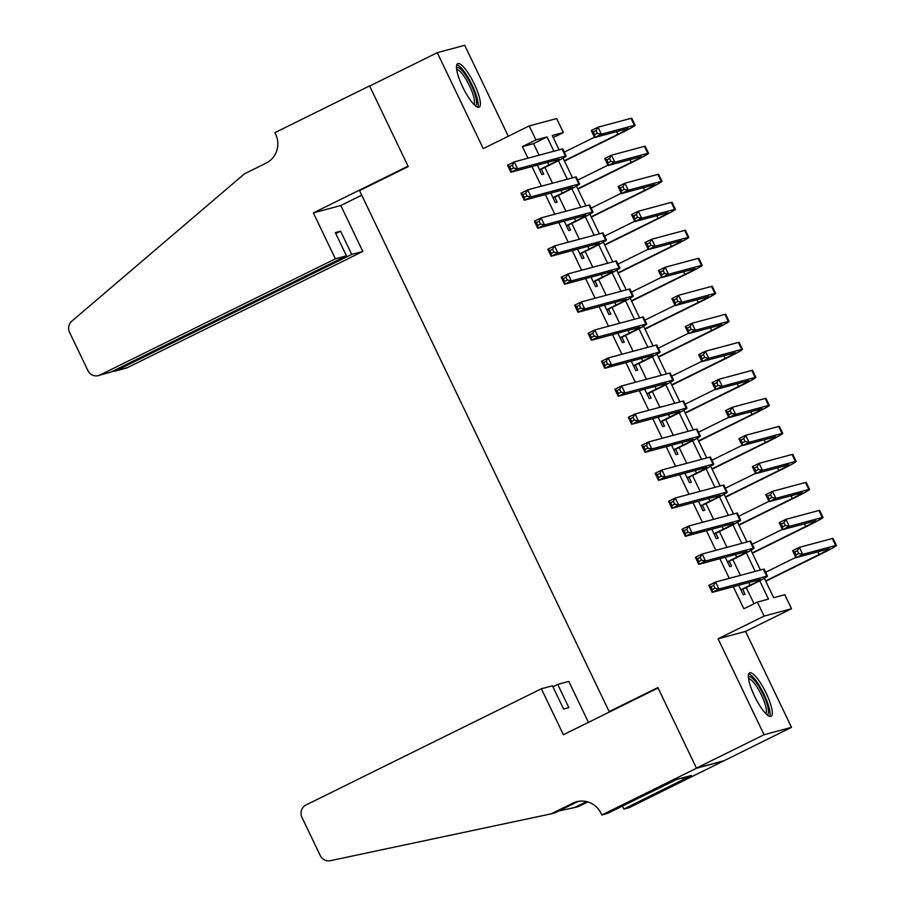 <?xml version="1.0" encoding="UTF-8"?>
<svg xmlns="http://www.w3.org/2000/svg" width="906" height="906" viewBox="0 0 906 906"><rect width="100%" height="100%" fill="white"/><g stroke="black" fill="none" stroke-linecap="round" stroke-linejoin="round"><path stroke-width="1.36" d="M766.125 693.079A24.258 5.878 63.7 0 0 749.602 672.886A24.258 5.878 63.7 0 0 754.551 696.182A24.258 5.878 63.7 0 0 771.074 716.386A24.258 5.878 63.7 0 0 766.125 693.079M474.223 83.85A24.258 5.878 63.7 0 0 457.711 63.647A24.258 5.878 63.7 0 0 462.66 86.953A24.258 5.878 63.7 0 0 479.172 107.146A24.258 5.878 63.7 0 0 474.223 83.85M764.381 578.277L773.69 597.711L784.822 594.721L791.527 608.73L764.086 616.103L757.371 602.094L768.503 599.104L759.726 580.803M601.833 814.981L696.51 768.254L658.062 687.994L563.385 734.732L541.369 688.787L306.035 804.947A9.332 9.037 -105 0 0 301.947 817.348L320.271 855.592A9.332 9.037 -105 0 0 330.35 860.7L551.12 813.86L572.762 803.18A21.767 21.087 75 0 1 576.51 801.765A21.767 21.087 75 0 1 601.097 813.441L601.833 814.981L607.213 813.531L677.099 779.307L691.414 775.457L623.894 809.058L629.274 807.608L791.504 727.359L745.547 631.425L791.527 608.73M508.289 136.24L464.721 45.3L437.27 52.673L483.238 148.607L529.229 125.911L556.669 118.539L563.373 132.548L552.252 135.538L559.104 149.83M553.226 137.553L563.373 132.548M723.883 760.734L696.442 768.107L764.064 734.732L791.504 727.359M696.442 768.107L657.858 687.575L609.16 711.606L359.546 190.611L408.232 166.579L369.648 86.047L437.27 52.673M738.65 585.253L743.18 594.721L745.038 594.223L742.693 589.319M725.23 557.247L729.76 566.703L731.618 566.205L729.273 561.312M711.81 529.24L716.34 538.696L718.198 538.198L715.853 533.294M698.39 501.222L702.92 510.69L704.777 510.191L702.433 505.288M684.97 473.215L689.5 482.672L691.357 482.173L689.013 477.281M671.55 445.208L676.08 454.665L677.937 454.166L675.593 449.263M658.13 417.19L662.66 426.658L664.517 426.16L662.173 421.256M644.71 389.184L649.24 398.64L651.097 398.142L648.753 393.238M631.289 361.177L635.819 370.633L637.677 370.135L635.332 365.231M617.869 333.159L622.399 342.627L624.257 342.128L621.912 337.225M604.449 305.152L608.979 314.609L610.837 314.11L608.492 309.206M591.029 277.145L595.559 286.602L597.416 286.103L595.061 281.2M577.609 249.127L582.139 258.595L583.996 258.097L581.641 253.193M564.189 221.121L568.719 230.577L570.576 230.079L568.221 225.175M550.769 193.103L555.299 202.57L557.156 202.072L554.8 197.168M539.093 155.198L533.532 143.601L522.411 146.591L527.971 158.188M531.969 166.545L541.392 186.206M545.389 194.552L554.812 214.212M558.809 222.559L568.232 242.219M572.23 250.577L581.652 270.237M585.65 278.584L595.072 298.244M599.07 306.59L608.492 326.251M612.49 334.608L621.912 354.269M625.91 362.615L635.332 382.275M639.33 390.622L648.753 410.282M652.75 418.64L662.173 438.3M666.17 446.647L675.593 466.307M679.591 474.665L689.013 494.314M693.011 502.671L702.433 522.332M706.431 530.678L715.853 550.338M719.851 558.696L729.273 578.356M733.271 586.703L743.849 608.764L757.371 602.094M754.007 603.758L746.25 587.564M740.406 575.367L732.829 559.557M726.986 547.349L719.409 531.539M713.554 519.342L705.989 503.532M700.134 491.335L692.569 475.525M686.714 463.317L679.149 447.507M673.294 435.31L665.729 419.501M659.874 407.304L652.297 391.494M646.454 379.286L638.877 363.476M633.034 351.279L625.457 335.469M619.613 323.272L612.037 307.462M606.193 295.254L598.617 279.444M592.773 267.247L585.197 251.438M579.353 239.241L571.777 223.42M565.933 211.223L558.356 195.413M552.513 183.216L544.936 167.406M537.349 165.096L541.879 174.552L543.736 174.054L541.38 169.162M609.16 711.606L611.471 710.995M745.547 631.425L718.096 638.798L764.064 734.732M718.096 638.798L764.086 616.103M522.411 146.591L535.933 139.909L529.229 125.911M563.068 158.12L572.524 177.836M576.488 186.126L585.944 205.855M589.908 214.133L599.364 233.861M603.339 242.151L612.784 261.868M616.76 270.158L626.205 289.886M630.18 298.165L639.625 317.893M643.6 326.183L653.045 345.911M657.02 354.189L666.465 373.918M670.44 382.196L679.885 401.924M683.86 410.214L693.305 429.942M697.28 438.221L706.725 457.949M710.7 466.239L720.145 485.956M724.12 494.246L733.566 513.974M737.541 522.252L746.986 541.981M750.961 550.27L760.406 569.987M553.906 151.223L547.065 136.931L535.933 139.909M755.219 571.38L746.306 552.796M741.799 543.374L732.886 524.778M728.379 515.367L719.466 496.771M714.959 487.349L706.046 468.764M701.538 459.342L692.626 440.746M688.118 431.335L679.206 412.74M674.698 403.317L665.785 384.733M661.278 375.31L652.365 356.715M647.858 347.304L638.945 328.708M634.438 319.286L625.525 300.69M621.018 291.279L612.105 272.683M607.598 263.272L598.685 244.677M594.177 235.254L585.265 216.659M580.746 207.248L571.845 188.652M567.326 179.229L558.424 160.645M533.532 143.601L547.065 136.931M539.534 169.66L548.866 165.051A15.549 0.725 154.4 0 0 559.172 159.331A15.549 0.725 154.4 0 0 558.674 159.365L510.871 172.208L507.519 165.198L514.28 161.868L562.082 149.026A23.318 1.087 -25.6 0 1 562.83 148.969L566.182 155.968A23.318 1.087 -25.6 0 1 550.712 164.552L539.693 169.988M512.298 165.232L509.591 166.557L510.927 169.365L513.634 168.029L512.298 165.232L514.28 161.868L517.632 168.867L565.446 156.036A23.318 1.087 -25.6 0 1 566.182 155.968M513.634 168.029L517.632 168.867L510.871 172.208L510.927 169.365M509.591 166.557L507.519 165.198M564.336 160.747L617.801 134.36A15.549 0.725 154.4 0 0 628.107 128.641A15.549 0.725 154.4 0 0 627.609 128.686L594.642 137.542L591.29 130.532L598.051 127.191L601.403 134.201L634.37 125.345A23.318 1.087 -25.6 0 1 635.117 125.288A23.318 1.087 -25.6 0 1 619.647 133.862L564.495 161.087M564.325 152.095L594.483 137.214M596.069 130.555L593.362 131.891L594.698 134.688L597.405 133.363L596.069 130.555L598.051 127.191L631.018 118.346A23.318 1.087 -25.6 0 1 631.765 118.278L635.117 125.288M597.405 133.363L601.403 134.201L594.642 137.542L594.698 134.688M593.362 131.891L591.29 130.532M456.522 68.041A20.985 5.085 -116.3 0 1 466.08 75.844A20.985 5.085 -116.3 0 1 475.322 95.334A20.985 5.085 -116.3 0 1 474.971 105.424M473.838 104.337A19.434 4.711 63.7 0 0 464.744 77.304A19.434 4.711 63.7 0 0 456.692 69.592M477.745 107.18A24.1 5.844 63.7 0 0 466.058 74.281A24.1 5.844 63.7 0 0 456.805 64.756M748.413 677.269A20.985 5.085 -116.3 0 1 757.982 685.083A20.985 5.085 -116.3 0 1 767.223 704.574A20.985 5.085 -116.3 0 1 766.872 714.653M765.74 713.566A19.434 4.711 63.7 0 0 756.646 686.533A19.434 4.711 63.7 0 0 748.594 678.832M769.647 716.42A24.1 5.844 63.7 0 0 757.948 683.509A24.1 5.844 63.7 0 0 748.707 673.996M335.367 258.822L100.034 374.982L111.121 372.004L346.454 255.843L335.367 258.822L313.363 212.887L408.028 166.16L369.58 85.911L274.903 132.638L275.651 134.179A21.767 21.087 -105 0 1 266.104 163.125L244.461 173.816L71.834 321.143A9.332 9.037 -105 0 0 69.569 332.343L87.893 370.577A9.332 9.037 -105 0 0 100.034 374.982M370.35 85.696L369.58 85.911M361.732 195.186L340.803 205.515L313.363 212.887M340.803 205.515L362.808 251.46L351.721 254.427L340.588 231.189L335.322 232.593L346.454 255.843M351.721 254.427L116.387 370.588L127.474 367.61A9.332 9.037 75 0 1 125.866 368.221L114.824 371.177L116.387 370.588L115.934 369.625M362.808 251.46L127.474 367.61M340.588 231.189L335.775 233.555M112.321 371.415L114.824 371.177M98.426 375.582L111.121 372.004M541.369 688.787L552.456 685.808L563.6 709.058L568.866 707.643L557.722 684.392L552.92 686.771M557.722 684.392L568.821 681.425L588.436 722.365M559.059 810.859L574.506 807.574L586.578 801.617M574.506 807.574L578.572 806.487L587.779 801.935M551.12 813.86L555.185 812.761L576.828 802.082A21.767 21.087 75 0 1 578.572 801.323M696.51 768.254L723.951 760.881M622.445 806.012L623.894 809.058M682.524 777.846L683.305 779.466M552.954 197.667L562.286 193.057A15.549 0.725 154.4 0 0 572.592 187.338A15.549 0.725 154.4 0 0 572.094 187.383L524.291 200.215L520.939 193.216L527.7 189.875L575.503 177.044A23.318 1.087 -25.6 0 1 576.25 176.976L579.602 183.975A23.318 1.087 -25.6 0 1 564.132 192.559L553.113 198.006M525.718 193.238L523.011 194.575L524.348 197.372L527.054 196.036L525.718 193.238L527.7 189.875L531.052 196.874L578.866 184.043A23.318 1.087 -25.6 0 1 579.602 183.975M527.054 196.036L531.052 196.874L524.291 200.215L524.348 197.372M523.011 194.575L520.939 193.216M566.375 225.673L575.706 221.075A15.549 0.725 154.4 0 0 586.012 215.345A15.549 0.725 154.4 0 0 585.514 215.39L537.711 228.233L534.359 221.223L541.12 217.882L588.923 205.05A23.318 1.087 -25.6 0 1 589.67 204.983L593.022 211.993A23.318 1.087 -25.6 0 1 577.552 220.577L566.533 226.013M539.138 221.245L536.431 222.582L537.768 225.379L540.474 224.054L539.138 221.245L541.12 217.882L544.472 224.892L592.286 212.049A23.318 1.087 -25.6 0 1 593.022 211.993M540.474 224.054L544.472 224.892L537.711 228.233L537.768 225.379M536.431 222.582L534.359 221.223M579.795 253.691L589.127 249.082A15.549 0.725 154.4 0 0 599.432 243.363A15.549 0.725 154.4 0 0 598.945 243.397L551.131 256.239L547.779 249.241L554.54 245.9L602.343 233.057A23.318 1.087 -25.6 0 1 603.09 233.001L606.442 239.999A23.318 1.087 -25.6 0 1 590.972 248.584L579.953 254.02M552.558 249.263L549.851 250.588L551.188 253.397L553.894 252.061L552.558 249.263L554.54 245.9L557.892 252.899L605.706 240.067A23.318 1.087 -25.6 0 1 606.442 239.999M553.894 252.061L557.892 252.899L551.131 256.239L551.188 253.397M549.851 250.588L547.779 249.241M593.215 281.698L602.547 277.089A15.549 0.725 154.4 0 0 612.852 271.37A15.549 0.725 154.4 0 0 612.365 271.415L564.551 284.246L561.199 277.247L567.96 273.906L615.763 261.075A23.318 1.087 -25.6 0 1 616.51 261.007L619.863 268.006A23.318 1.087 -25.6 0 1 604.404 276.59L593.373 282.038M565.978 277.27L563.272 278.606L564.608 281.404L567.315 280.067L565.978 277.27L567.96 273.906L571.312 280.905L619.126 268.074A23.318 1.087 -25.6 0 1 619.863 268.006M567.315 280.067L571.312 280.905L564.551 284.246L564.608 281.404M563.272 278.606L561.199 277.247M577.756 188.765L631.222 162.378A15.549 0.725 154.4 0 0 641.527 156.647A15.549 0.725 154.4 0 0 641.029 156.693L608.062 165.549L604.71 158.55L611.471 155.209L614.823 162.208L647.801 153.352A23.318 1.087 -25.6 0 1 648.537 153.295A23.318 1.087 -25.6 0 1 633.067 161.88L577.915 189.105M577.745 180.101L607.903 165.22M609.489 158.573L606.782 159.898L608.119 162.706L610.825 161.37L609.489 158.573L611.471 155.209L644.438 146.353A23.318 1.087 -25.6 0 1 645.185 146.296L648.537 153.295M610.825 161.37L614.823 162.208L608.062 165.549L608.119 162.706M606.782 159.898L604.71 158.55M591.176 216.772L644.642 190.385A15.549 0.725 154.4 0 0 654.947 184.665A15.549 0.725 154.4 0 0 654.449 184.711L621.482 193.556L618.13 186.557L624.891 183.216L628.243 190.226L661.221 181.37A23.318 1.087 -25.6 0 1 661.958 181.302A23.318 1.087 -25.6 0 1 646.488 189.886L591.335 217.112M591.165 208.12L621.323 193.227M622.909 186.579L620.202 187.916L621.539 190.713L624.245 189.377L622.909 186.579L624.891 183.216L657.858 174.36A23.318 1.087 -25.6 0 1 658.605 174.303L661.958 181.302M624.245 189.377L628.243 190.226L621.482 193.556L621.539 190.713M620.202 187.916L618.13 186.557M604.596 244.779L658.062 218.391A15.549 0.725 154.4 0 0 668.368 212.672A15.549 0.725 154.4 0 0 667.869 212.717L634.902 221.574L631.55 214.563L638.311 211.234L641.663 218.233L674.642 209.377A23.318 1.087 -25.6 0 1 675.378 209.32A23.318 1.087 -25.6 0 1 659.908 217.893L604.755 245.118M604.585 236.126L634.744 221.245M636.329 214.586L633.622 215.922L634.959 218.731L637.665 217.395L636.329 214.586L638.311 211.234L671.278 202.378A23.318 1.087 -25.6 0 1 672.025 202.31L675.378 209.32M637.665 217.395L641.663 218.233L634.902 221.574L634.959 218.731M633.622 215.922L631.55 214.563M618.017 272.797L671.482 246.409A15.549 0.725 154.4 0 0 681.788 240.69A15.549 0.725 154.4 0 0 681.289 240.724L648.322 249.58L644.97 242.582L651.731 239.241L655.083 246.239L688.062 237.395A23.318 1.087 -25.6 0 1 688.798 237.327A23.318 1.087 -25.6 0 1 673.328 245.911L618.175 273.136M618.005 264.133L648.164 249.252M649.749 242.604L647.043 243.941L648.379 246.738L651.086 245.401L649.749 242.604L651.731 239.241L684.698 230.384A23.318 1.087 -25.6 0 1 685.446 230.328L688.798 237.327M651.086 245.401L655.083 246.239L648.322 249.58L648.379 246.738M647.043 243.941L644.97 242.582M606.635 309.705L615.967 305.107A15.549 0.725 154.4 0 0 626.273 299.376A15.549 0.725 154.4 0 0 625.786 299.422L577.971 312.264L574.619 305.254L581.38 301.925L629.183 289.082A23.318 1.087 -25.6 0 1 629.93 289.025L633.283 296.024A23.318 1.087 -25.6 0 1 617.824 304.609L606.793 310.045M579.398 305.277L576.692 306.613L578.039 309.422L580.735 308.085L579.398 305.277L581.38 301.925L584.744 308.923L632.547 296.081A23.318 1.087 -25.6 0 1 633.283 296.024M580.735 308.085L584.744 308.923L577.971 312.264L578.039 309.422M576.692 306.613L574.619 305.254M631.437 300.803L684.902 274.416A15.549 0.725 154.4 0 0 695.208 268.697A15.549 0.725 154.4 0 0 694.721 268.742L661.742 277.587L658.39 270.588L665.151 267.247L668.503 274.258L701.482 265.401A23.318 1.087 -25.6 0 1 702.218 265.333A23.318 1.087 -25.6 0 1 686.748 273.918L631.595 301.143M631.437 292.151L661.584 277.259M663.169 270.611L660.463 271.947L661.799 274.745L664.506 273.408L663.169 270.611L665.151 267.247L698.118 258.403A23.318 1.087 -25.6 0 1 698.866 258.335L702.218 265.333M664.506 273.408L668.503 274.258L661.742 277.587L661.799 274.745M660.463 271.947L658.39 270.588M620.055 337.723L629.387 333.114A15.549 0.725 154.4 0 0 639.693 327.394A15.549 0.725 154.4 0 0 639.206 327.428L591.392 340.271L588.039 333.272L594.8 329.931L642.603 317.089A23.318 1.087 -25.6 0 1 643.351 317.032L646.703 324.031A23.318 1.087 -25.6 0 1 631.244 332.615L620.214 338.063M592.818 333.295L590.112 334.631L591.459 337.428L594.155 336.092L592.818 333.295L594.8 329.931L598.164 336.93L645.967 324.099A23.318 1.087 -25.6 0 1 646.703 324.031M594.155 336.092L598.164 336.93L591.392 340.271L591.459 337.428M590.112 334.631L588.039 333.272M644.857 328.81L698.322 302.423A15.549 0.725 154.4 0 0 708.628 296.704A15.549 0.725 154.4 0 0 708.141 296.749L675.163 305.605L671.81 298.595L678.571 295.265L681.924 302.264L714.902 293.408A23.318 1.087 -25.6 0 1 715.638 293.351A23.318 1.087 -25.6 0 1 700.179 301.936L645.015 329.15M644.857 320.158L675.004 305.277M676.589 298.618L673.883 299.954L675.219 302.763L677.926 301.426L676.589 298.618L678.571 295.265L711.538 286.409A23.318 1.087 -25.6 0 1 712.286 286.341L715.638 293.351M677.926 301.426L681.924 302.264L675.163 305.605L675.219 302.763M673.883 299.954L671.81 298.595M633.475 365.73L642.807 361.12A15.549 0.725 154.4 0 0 653.113 355.401A15.549 0.725 154.4 0 0 652.626 355.446L604.812 368.278L601.459 361.279L608.22 357.938L656.035 345.107A23.318 1.087 -25.6 0 1 656.771 345.039L660.123 352.049A23.318 1.087 -25.6 0 1 644.664 360.622L633.634 366.069M606.239 361.301L603.532 362.638L604.88 365.435L607.575 364.099L606.239 361.301L608.22 357.938L611.584 364.948L659.387 352.106A23.318 1.087 -25.6 0 1 660.123 352.049M607.575 364.099L611.584 364.948L604.812 368.278L604.88 365.435M603.532 362.638L601.459 361.279M658.277 356.828L711.742 330.441A15.549 0.725 154.4 0 0 722.048 324.722A15.549 0.725 154.4 0 0 721.561 324.756L688.583 333.612L685.23 326.613L691.991 323.272L695.344 330.271L728.322 321.426A23.318 1.087 -25.6 0 1 729.058 321.358A23.318 1.087 -25.6 0 1 713.6 329.943L658.436 357.168M658.277 348.176L688.424 333.283M690.01 326.636L687.303 327.972L688.639 330.769L691.346 329.433L690.01 326.636L691.991 323.272L724.959 314.416A23.318 1.087 -25.6 0 1 725.706 314.359L729.058 321.358M691.346 329.433L695.344 330.271L688.583 333.612L688.639 330.769M687.303 327.972L685.23 326.613M646.895 393.736L656.227 389.138A15.549 0.725 154.4 0 0 666.533 383.408A15.549 0.725 154.4 0 0 666.046 383.453L618.232 396.296L614.88 389.286L621.641 385.956L669.455 373.113A23.318 1.087 -25.6 0 1 670.191 373.057L673.543 380.056A23.318 1.087 -25.6 0 1 658.084 388.64L647.054 394.076M619.659 389.308L616.952 390.645L618.3 393.453L620.995 392.117L619.659 389.308L621.641 385.956L625.004 392.955L672.807 380.112A23.318 1.087 -25.6 0 1 673.543 380.056M620.995 392.117L625.004 392.955L618.232 396.296L618.3 393.453M616.952 390.645L614.88 389.286M671.697 384.835L725.162 358.448A15.549 0.725 154.4 0 0 735.468 352.728A15.549 0.725 154.4 0 0 734.981 352.774L702.003 361.619L698.651 354.62L705.412 351.279L708.764 358.289L741.742 349.433A23.318 1.087 -25.6 0 1 742.478 349.365A23.318 1.087 -25.6 0 1 727.02 357.949L671.856 385.175M671.697 376.183L701.856 361.301M703.43 354.642L700.723 355.979L702.059 358.776L704.766 357.44L703.43 354.642L705.412 351.279L738.379 342.434A23.318 1.087 -25.6 0 1 739.126 342.366L742.478 349.365M704.766 357.44L708.764 358.289L702.003 361.619L702.059 358.776M700.723 355.979L698.651 354.62M660.315 421.754L669.647 417.145A15.549 0.725 154.4 0 0 679.953 411.426A15.549 0.725 154.4 0 0 679.466 411.471L631.663 424.302L628.3 417.304L635.061 413.963L682.875 401.132A23.318 1.087 -25.6 0 1 683.611 401.064L686.975 408.062A23.318 1.087 -25.6 0 1 671.505 416.647L660.474 422.094M633.079 417.326L630.372 418.663L631.72 421.46L634.415 420.124L633.079 417.326L635.061 413.963L638.424 420.962L686.227 408.13A23.318 1.087 -25.6 0 1 686.975 408.062M634.415 420.124L638.424 420.962L631.663 424.302L631.72 421.46M630.372 418.663L628.3 417.304M685.117 412.853L738.583 386.466A15.549 0.725 154.4 0 0 748.888 380.735A15.549 0.725 154.4 0 0 748.401 380.78L715.423 389.637L712.071 382.626L718.832 379.297L722.184 386.296L755.162 377.44A23.318 1.087 -25.6 0 1 755.898 377.383A23.318 1.087 -25.6 0 1 740.44 385.967L685.276 413.181M685.117 404.189L715.276 389.308M716.85 382.649L714.143 383.985L715.48 386.794L718.186 385.458L716.85 382.649L718.832 379.297L751.81 370.441A23.318 1.087 -25.6 0 1 752.546 370.373L755.898 377.383M718.186 385.458L722.184 386.296L715.423 389.637L715.48 386.794M714.143 383.985L712.071 382.626M673.736 449.761L683.067 445.152A15.549 0.725 154.4 0 0 693.384 439.433A15.549 0.725 154.4 0 0 692.886 439.478L645.083 452.309L641.72 445.31L648.481 441.969L696.295 429.138A23.318 1.087 -25.6 0 1 697.031 429.07L700.395 436.08A23.318 1.087 -25.6 0 1 684.925 444.653L673.894 450.101M646.499 445.333L643.792 446.669L645.14 449.467L647.847 448.13L646.499 445.333L648.481 441.969L651.844 448.98L699.647 436.137A23.318 1.087 -25.6 0 1 700.395 436.08M647.847 448.13L651.844 448.98L645.083 452.309L645.14 449.467M643.792 446.669L641.72 445.31M698.537 440.86L752.003 414.472A15.549 0.725 154.4 0 0 762.308 408.753A15.549 0.725 154.4 0 0 761.821 408.787L728.843 417.643L725.491 410.645L732.252 407.304L735.615 414.302L768.582 405.458A23.318 1.087 -25.6 0 1 769.319 405.39A23.318 1.087 -25.6 0 1 753.86 413.974L698.707 441.199M698.537 432.207L728.696 417.315M730.27 410.667L727.563 412.004L728.911 414.801L731.606 413.464L730.27 410.667L732.252 407.304L765.23 398.447A23.318 1.087 -25.6 0 1 765.966 398.391L769.319 405.39M731.606 413.464L735.615 414.302L728.843 417.643L728.911 414.801M727.563 412.004L725.491 410.645M687.156 477.779L696.488 473.17A15.549 0.725 154.4 0 0 706.805 467.451A15.549 0.725 154.4 0 0 706.306 467.485L658.503 480.327L655.14 473.317L661.901 469.988L709.715 457.145A23.318 1.087 -25.6 0 1 710.451 457.088L713.815 464.087A23.318 1.087 -25.6 0 1 698.345 472.672L687.314 478.108M659.919 473.34L657.212 474.676L658.56 477.485L661.267 476.148L659.919 473.34L661.901 469.988L665.264 476.986L713.067 464.155A23.318 1.087 -25.6 0 1 713.815 464.087M661.267 476.148L665.264 476.986L658.503 480.327L658.56 477.485M657.212 474.676L655.14 473.317M711.957 468.866L765.423 442.479A15.549 0.725 154.4 0 0 775.729 436.76A15.549 0.725 154.4 0 0 775.242 436.805L742.263 445.65L738.911 438.651L745.672 435.31L749.036 442.321L782.003 433.464A23.318 1.087 -25.6 0 1 782.75 433.396A23.318 1.087 -25.6 0 1 767.28 441.981L712.127 469.206M711.957 460.214L742.116 445.333M743.69 438.674L740.983 440.01L742.331 442.808L745.026 441.482L743.69 438.674L745.672 435.31L778.65 426.466A23.318 1.087 -25.6 0 1 779.387 426.398L782.75 433.396M745.026 441.482L749.036 442.321L742.263 445.65L742.331 442.808M740.983 440.01L738.911 438.651M700.576 505.786L709.908 501.177A15.549 0.725 154.4 0 0 720.225 495.457A15.549 0.725 154.4 0 0 719.726 495.503L671.924 508.334L668.56 501.335L675.321 497.994L723.135 485.163A23.318 1.087 -25.6 0 1 723.871 485.095L727.235 492.094A23.318 1.087 -25.6 0 1 711.765 500.678L700.734 506.126M673.339 501.358L670.633 502.694L671.98 505.491L674.687 504.155L673.339 501.358L675.321 497.994L678.685 504.993L726.487 492.162A23.318 1.087 -25.6 0 1 727.235 492.094M674.687 504.155L678.685 504.993L671.924 508.334L671.98 505.491M670.633 502.694L668.56 501.335M725.378 496.884L778.843 470.497A15.549 0.725 154.4 0 0 789.16 464.767A15.549 0.725 154.4 0 0 788.662 464.812L755.683 473.668L752.331 466.658L759.092 463.328L762.456 470.327L795.423 461.471A23.318 1.087 -25.6 0 1 796.17 461.414A23.318 1.087 -25.6 0 1 780.7 469.999L725.547 497.213M725.378 488.221L755.536 473.34M757.11 466.692L754.404 468.017L755.751 470.826L758.447 469.489L757.11 466.692L759.092 463.328L792.071 454.472A23.318 1.087 -25.6 0 1 792.807 454.404L796.17 461.414M758.447 469.489L762.456 470.327L755.683 473.668L755.751 470.826M754.404 468.017L752.331 466.658M713.996 533.793L723.328 529.195A15.549 0.725 154.4 0 0 733.645 523.464A15.549 0.725 154.4 0 0 733.147 523.509L685.344 536.341L681.98 529.342L688.753 526.001L736.555 513.17A23.318 1.087 -25.6 0 1 737.291 513.102L740.655 520.112A23.318 1.087 -25.6 0 1 725.185 528.696L714.155 534.132M686.759 529.364L684.053 530.701L685.4 533.498L688.107 532.162L686.759 529.364L688.753 526.001L692.105 533.011L739.908 520.169A23.318 1.087 -25.6 0 1 740.655 520.112M688.107 532.162L692.105 533.011L685.344 536.341L685.4 533.498M684.053 530.701L681.98 529.342M738.798 524.891L792.263 498.504A15.549 0.725 154.4 0 0 802.58 492.785A15.549 0.725 154.4 0 0 802.082 492.819L769.103 501.675L765.751 494.676L772.512 491.335L775.876 498.334L808.843 489.489A23.318 1.087 -25.6 0 1 809.59 489.421A23.318 1.087 -25.6 0 1 794.12 498.006L738.968 525.231M738.798 516.239L768.956 501.346M770.53 494.699L767.824 496.035L769.171 498.832L771.867 497.496L770.53 494.699L772.512 491.335L805.491 482.479A23.318 1.087 -25.6 0 1 806.227 482.422L809.59 489.421M771.867 497.496L775.876 498.334L769.103 501.675L769.171 498.832M767.824 496.035L765.751 494.676M727.416 561.811L736.748 557.201A15.549 0.725 154.4 0 0 747.065 551.482A15.549 0.725 154.4 0 0 746.567 551.516L698.764 564.359L695.4 557.349L702.173 554.019L749.975 541.176A23.318 1.087 -25.6 0 1 750.712 541.12L754.075 548.119A23.318 1.087 -25.6 0 1 738.605 556.703L727.575 562.139M700.179 557.371L697.473 558.708L698.82 561.516L701.527 560.18L700.179 557.371L702.173 554.019L705.525 561.018L753.328 548.187A23.318 1.087 -25.6 0 1 754.075 548.119M701.527 560.18L705.525 561.018L698.764 564.359L698.82 561.516M697.473 558.708L695.4 557.349M752.218 552.898L805.683 526.511A15.549 0.725 154.4 0 0 816 520.791A15.549 0.725 154.4 0 0 815.502 520.837L782.535 529.693L779.171 522.683L785.932 519.342L789.296 526.352L822.263 517.496A23.318 1.087 -25.6 0 1 823.01 517.439A23.318 1.087 -25.6 0 1 807.54 526.012L752.388 553.238M752.218 544.246L782.376 529.364M783.95 522.705L781.244 524.042L782.591 526.839L785.287 525.514L783.95 522.705L785.932 519.342L818.911 510.497A23.318 1.087 -25.6 0 1 819.647 510.429L823.01 517.439M785.287 525.514L789.296 526.352L782.535 529.693L782.591 526.839M781.244 524.042L779.171 522.683M740.836 589.817L750.168 585.208A15.549 0.725 154.4 0 0 760.485 579.489A15.549 0.725 154.4 0 0 759.987 579.534L712.184 592.365L708.82 585.367L715.593 582.026L763.396 569.195A23.318 1.087 -25.6 0 1 764.132 569.127L767.495 576.125A23.318 1.087 -25.6 0 1 752.025 584.71L740.995 590.157M713.6 585.389L710.893 586.726L712.241 589.523L714.947 588.187L713.6 585.389L715.593 582.026L718.945 589.025L766.748 576.193A23.318 1.087 -25.6 0 1 767.495 576.125M714.947 588.187L718.945 589.025L712.184 592.365L712.241 589.523M710.893 586.726L708.82 585.367M765.638 580.916L819.103 554.529A15.549 0.725 154.4 0 0 829.42 548.798A15.549 0.725 154.4 0 0 828.922 548.843L795.955 557.7L792.591 550.701L799.352 547.36L802.716 554.359L835.683 545.503A23.318 1.087 -25.6 0 1 836.431 545.446A23.318 1.087 -25.6 0 1 820.961 554.03L765.808 581.244M765.638 572.252L795.796 557.371M797.371 550.723L794.664 552.048L796.012 554.857L798.718 553.521L797.371 550.723L799.352 547.36L832.331 538.504A23.318 1.087 -25.6 0 1 833.067 538.447L836.431 545.446M798.718 553.521L802.716 554.359L795.955 557.7L796.012 554.857M794.664 552.048L792.591 550.701M547.575 162.355L548.866 165.051M562.082 149.026L565.446 156.036M616.499 131.664L617.801 134.36M631.018 118.346L634.37 125.345M576.828 802.082L572.762 803.18M560.995 190.362L562.286 193.057M575.503 177.044L578.866 184.043M574.415 218.369L575.706 221.075M588.923 205.05L592.286 212.049M587.835 246.387L589.127 249.082M602.343 233.057L605.706 240.067M601.256 274.393L602.547 277.089M615.763 261.075L619.126 268.074M629.93 159.683L631.222 162.378M644.438 146.353L647.801 153.352M643.351 187.689L644.642 190.385M657.858 174.36L661.221 181.37M656.771 215.696L658.062 218.391M671.278 202.378L674.642 209.377M670.191 243.714L671.482 246.409M684.698 230.384L688.062 237.395M614.676 302.411L615.967 305.107M629.183 289.082L632.547 296.081M683.611 271.721L684.902 274.416M698.118 258.403L701.482 265.401M628.096 330.418L629.387 333.114M642.603 317.089L645.967 324.099M697.031 299.727L698.322 302.423M711.538 286.409L714.902 293.408M641.516 358.425L642.807 361.12M656.035 345.107L659.387 352.106M710.451 327.745L711.742 330.441M724.959 314.416L728.322 321.426M654.936 386.443L656.227 389.138M669.455 373.113L672.807 380.112M723.871 355.752L725.162 358.448M738.379 342.434L741.742 349.433M668.356 414.45L669.647 417.145M682.875 401.132L686.227 408.13M737.291 383.759L738.583 386.466M751.81 370.441L755.162 377.44M681.776 442.456L683.067 445.152M696.295 429.138L699.647 436.137M750.712 411.777L752.003 414.472M765.23 398.447L768.582 405.458M695.196 470.474L696.488 473.17M709.715 457.145L713.067 464.155M764.132 439.784L765.423 442.479M778.65 426.466L782.003 433.464M708.617 498.481L709.908 501.177M723.135 485.163L726.487 492.162M777.552 467.79L778.843 470.497M792.071 454.472L795.423 461.471M722.037 526.488L723.328 529.195M736.555 513.17L739.908 520.169M790.972 495.809L792.263 498.504M805.491 482.479L808.843 489.489M735.457 554.506L736.748 557.201M749.975 541.176L753.328 548.187M804.392 523.815L805.683 526.511M818.911 510.497L822.263 517.496M748.877 582.513L750.168 585.208M763.396 569.195L766.748 576.193M817.812 551.833L819.103 554.529M832.331 538.504L835.683 545.503"/></g></svg>
